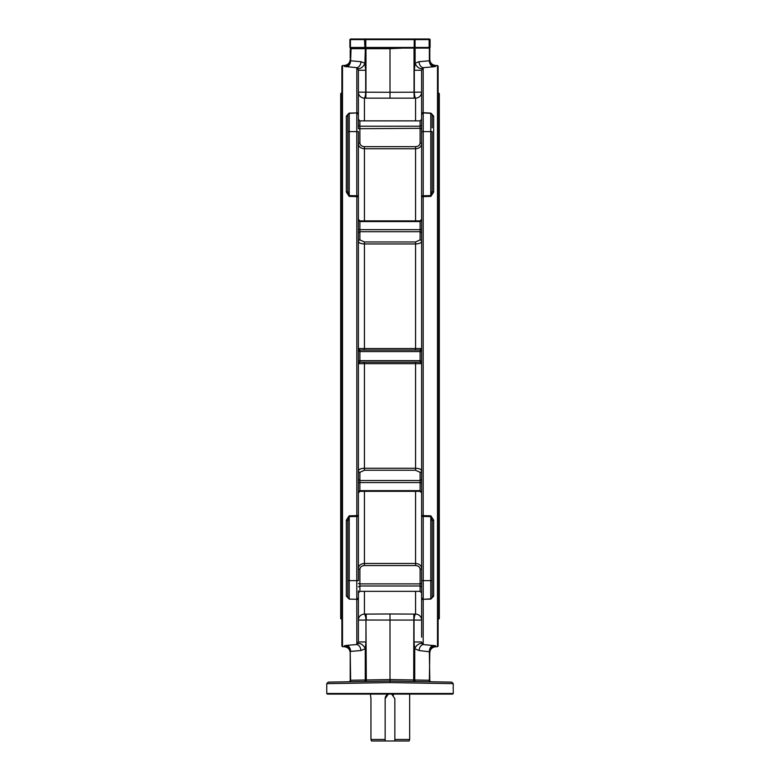 <?xml version="1.0" encoding="UTF-8"?>
<svg xmlns="http://www.w3.org/2000/svg" width="780" height="780" viewBox="0 0 780 780"><rect width="100%" height="100%" fill="white"/><g stroke="black" fill="none" stroke-linecap="round" stroke-linejoin="round"><path stroke-width="1.17" d="M358.381 610.506L358.381 590.889M358.381 454.223L358.381 363.675L364.435 363.636L364.435 468.253L415.565 468.253L415.565 470.252L420.108 472.31L420.108 482.566L359.892 482.566L359.892 490.659L420.108 490.659L420.108 491.322L359.892 491.322L358.381 492.95M421.619 413.127L421.619 420.391M421.619 327.249L421.619 334.503M358.381 291.827L358.381 250.741M421.619 284.564L421.619 299.091M358.381 121.329L358.381 108.976M430.823 196.394L430.784 195.566L423.218 195.78L423.179 196.609L430.823 196.394L433.67 192.075L433.67 116.113L430.823 113.11L423.179 112.671L421.619 114.436L421.619 121.329M371.514 741L370.948 739.489L385.154 739.489L385.154 741L371.514 741L370.948 739.489L370.948 698.636L370.344 693.8M385.154 698.636A4.846 4.846 0 0 1 388.313 694.102L385.154 698.636L385.154 739.489M394.846 739.489L409.656 739.489L409.11 741L394.846 741L394.846 698.636L391.687 694.102A4.846 4.846 0 0 1 391.862 694.171M409.656 694.102L409.656 739.489M438.106 619.817L438.106 92.41M438.418 619.213L439.325 618.589L439.325 93.629L438.418 93.015M341.894 619.817L341.894 92.41M341.581 619.213L340.675 618.589L340.675 93.629L341.581 93.015M453.238 693.498L452.634 694.102L327.366 694.102L326.761 693.498L453.238 693.498L453.238 690.017M342.498 646.688L341.894 646.045L341.894 66.183L342.498 65.54L342.498 646.688L344.351 646.747L344.351 645.791L346.573 645.392L356.821 644.543L358.381 641.959L358.381 631.117M437.502 65.54L438.106 66.183L438.106 646.045L437.502 646.688L437.502 65.54L435.649 65.471C432.071 65.032 430.121 63.014 429.79 59.426M444.756 682.003L434.772 681.837L451.756 682.12L453.238 683.631L453.238 685.932M415.603 681.515L434.772 681.837M374.38 681.35L390 681.086L366.288 681.486L366.298 679.975L390 679.575L390 681.086L328.244 682.12L390 681.086L390 682.597L453.238 683.631M345.228 681.837L349.606 681.769A1.511 1.073 -91 0 0 350.649 680.248L366.298 679.975L365.956 620.081A6.055 1.521 87.4 0 0 364.435 614.114L390 613.977L390 679.575L413.702 679.975L413.712 681.486L390 681.086L405.619 681.35M432.208 127.813L432.208 114.865L432.208 127.813M421.619 127.813L421.619 204.974M349.177 196.394L346.33 192.075L346.33 116.113A1.511 1.248 180 0 0 347.792 114.865L347.792 131.596L349.216 131.596L349.216 195.566L356.782 195.78L356.821 196.609L349.177 196.394L347.792 191.227L347.792 114.865L349.216 113.353L349.216 131.596L356.782 131.596L356.782 112.924L349.216 113.353L356.782 112.924L358.381 114.436L358.381 127.813M453.16 687.433L453.238 689.159M390 682.597L326.761 683.631L328.244 682.12L335.244 682.003M326.761 693.498L326.761 683.631M429.79 58.061L429.37 60.772L419.006 61.698L415.096 63.229L414.316 70.268L421.619 70.268L423.179 67.694L433.553 66.787L435.649 66.407L435.649 65.471M364.435 591.337L364.435 614.114A6.055 5.957 180 0 0 358.381 620.081L365.956 620.081L365.956 641.959L365.264 648.697L360.906 650.539A6.055 4.271 84.2 0 0 356.821 644.543L356.782 599.293L349.177 599.108L346.33 596.105A1.511 1.248 180 0 1 347.792 597.353L347.792 521.001L349.216 516.652L349.216 580.632L356.782 580.632L356.782 516.448L358.381 516.448L358.381 131.596L356.782 131.596L356.782 195.78L358.381 195.78M346.33 596.105L346.33 520.143L349.177 515.824L356.821 515.609L356.782 516.448L349.216 516.652L349.177 515.824M364.933 39L429.488 39L430.092 39.604L364.504 39.604L364.933 39L350.512 39L349.908 39.604L349.908 47.473L350.512 48.077L429.79 48.077L429.79 49.891M429.37 680.248L429.79 651.817A6.055 6.035 180 0 1 435.649 645.791L423.179 644.543L423.218 599.293L430.823 599.108L423.218 599.293L430.784 598.865L432.208 597.353L432.208 521.001L430.784 516.652L430.784 580.632L423.218 580.632L423.218 516.448L421.619 516.448L421.619 584.415M430.823 599.108L433.67 596.105A1.511 1.248 0 0 0 432.208 597.353L430.784 598.865L430.784 580.632L432.208 580.632L432.208 584.415M432.208 191.227L432.208 131.596L430.784 131.596L430.784 195.566L432.208 191.227A1.511 0.858 0 0 0 433.67 192.075M347.792 584.415L347.792 580.632L349.216 580.632L349.216 598.865L347.792 597.353L349.177 599.108M346.33 116.113L349.177 113.11L356.782 112.924A1.511 1.511 0 0 1 358.381 114.436M358.381 81.101L358.381 70.268L357.601 68.465L356.821 67.694L344.351 66.407L344.351 65.471C347.929 65.032 349.879 63.014 350.21 59.426M430.823 515.824L423.179 515.609L423.218 516.448L430.784 516.652L430.823 515.824L433.67 520.143A1.511 0.858 0 0 0 432.208 521.001M350.21 58.061L350.21 49.891M350.63 680.248L350.21 651.817A6.055 6.035 -0 0 0 344.351 645.791M435.649 66.407A6.055 6.035 180 0 1 429.79 60.372L429.79 48.077M358.381 204.974L358.381 197.438A1.511 0.829 -0 0 0 356.821 196.609L356.821 515.609A1.511 0.829 0 0 0 358.381 514.78L358.381 499.98M358.381 348.543L421.619 348.543L420.108 350.054A1.511 1.511 0 0 0 421.619 348.543L421.619 350.941L420.108 351.575L420.108 360.652L359.892 360.652L359.892 350.054L358.381 348.543A1.511 1.511 0 0 0 359.892 350.054L420.108 350.054L420.108 351.575L359.892 351.575L358.381 350.941L358.381 334.503M358.381 219.268L359.892 220.906L420.108 220.906L420.108 221.559L359.892 221.559L358.381 220.321L358.381 212.238M358.381 94.458L358.381 88.364M358.381 592.4L358.381 597.792A1.511 1.511 0 0 1 356.782 599.293L358.381 597.792L356.782 599.293L356.782 580.632L358.381 580.632L358.381 516.448M358.381 70.268L358.381 113.938A1.511 1.268 0 0 0 356.821 112.671L356.821 67.694A6.055 4.368 -83.8 0 0 360.994 61.698L364.904 63.229L365.683 70.268L358.381 70.268M356.821 599.547A1.511 1.268 0 0 0 358.381 598.279L358.381 637.192M358.381 598.279L358.381 603.242M358.381 484.448L358.381 492.716M359.892 491.322L359.892 490.659L358.381 491.907L358.381 482.693L359.892 482.566L359.892 480.538L420.108 480.538L421.619 479.466L421.619 470.964C421.258 469.316 419.24 468.409 415.565 468.253L415.565 363.636L421.619 363.675L420.108 362.164L359.892 362.164L358.381 363.675A1.511 1.511 0 0 1 359.892 362.164A1.511 1.511 0 0 0 358.381 363.675M358.381 479.466L358.381 470.964C358.741 469.316 360.76 468.409 364.435 468.253L364.435 470.252L359.892 472.31L359.892 480.538L358.381 479.466M358.381 468.741L358.381 470.964A1.511 1.345 180 0 0 359.892 472.31M359.892 220.906L359.892 229.651L420.108 229.651L420.108 239.909L415.565 241.966L415.565 243.964L364.435 243.964C360.75 243.809 358.732 242.902 358.381 241.254L358.381 243.477M358.381 299.091L358.381 327.249M358.381 232.752L358.381 229.525L359.892 229.651L359.892 231.689L358.381 232.752M358.381 219.502L358.381 227.78M415.565 220.906L415.565 148.746L364.435 148.746C360.75 148.453 358.732 146.835 358.381 143.871A1.511 0.887 -0 0 1 359.892 142.984C360.155 145.216 361.666 146.435 364.435 146.659L415.565 146.659L415.565 148.746C419.25 148.453 421.268 146.835 421.619 143.871A1.511 0.887 180 0 0 420.108 142.984C419.845 145.216 418.334 146.435 415.565 146.659M365.683 70.268L365.683 92.157A6.055 1.248 -87.9 0 1 364.435 98.114A6.055 5.957 0 0 1 358.381 92.157L365.966 92.186L365.82 98.143L364.435 98.114L364.435 120.88M414.18 98.143L415.565 98.114A6.055 5.957 180 0 0 421.619 92.157L414.034 92.186L414.18 98.143L365.82 98.143M366.161 614.075L366.298 620.032L421.619 620.081A6.055 5.957 0 0 0 415.565 614.114L390 613.977M420.108 569.234C419.835 567.001 418.324 565.773 415.565 565.558L364.435 565.558C361.676 565.773 360.165 567.001 359.892 569.234A1.511 0.887 0 0 1 358.381 568.347C358.741 565.383 360.76 563.755 364.435 563.472L415.565 563.472C419.24 563.755 421.258 565.383 421.619 568.347A1.511 0.887 180 0 1 420.108 569.234L420.108 583.889L421.619 583.508M365.976 48.077L365.966 92.186L390 92.284L390 48.682L350.21 48.682L350.815 48.077M364.397 681.515L363.831 681.525M359.892 569.234L359.892 583.889L420.108 583.889L420.108 586.004L359.892 586.004L358.381 586.852M358.381 583.508L359.892 583.889L359.892 591.337L420.108 591.337L421.619 592.927L421.619 637.192M421.619 232.752L420.108 231.689L359.892 231.689L359.892 239.909L364.435 241.966L415.565 241.966M421.619 119.291L420.108 120.88L359.892 120.88L359.892 126.224L420.108 126.224L420.108 128.329L358.381 128.72M346.33 520.143A1.511 0.858 180 0 1 347.792 521.001M346.33 192.075A1.511 0.858 180 0 0 347.792 191.227M347.792 114.865L349.177 113.11M348.212 113.812L349.216 113.353L348.212 113.812M356.782 112.924L358.332 114.075L356.782 112.924M359.892 120.88L358.381 119.291M359.892 142.984L359.892 126.224L358.381 125.366M359.892 362.164L359.892 360.652L358.381 361.276M359.892 591.337L358.381 592.927M344.351 66.407A6.055 6.035 0 0 0 350.21 60.372L350.63 60.772A6.055 4.368 -86 0 1 346.447 66.787M350.21 680.267A1.511 1.511 0 0 1 348.719 681.779A1.511 1.511 0 0 0 350.21 680.267L350.21 651.817M365.342 48.077L364.904 63.229A6.055 3.919 -54.4 0 1 357.601 68.465M414.034 48.077L414.034 92.186L390 92.284L390 98.241M365.956 641.959L358.381 641.959M364.221 681.515A1.511 1.073 -91 0 0 365.264 680.004L365.264 648.697A6.055 3.715 51.1 0 0 357.689 643.675M360.906 650.539L350.649 651.407A6.055 4.271 86.2 0 0 346.573 645.392M421.619 461.487L421.619 468.741M421.619 250.741L421.619 257.995M421.619 108.976L421.619 131.596L423.218 131.596L423.218 112.924L430.784 113.353L430.784 131.596L423.218 131.596L423.218 195.78L421.619 195.78M421.619 219.502L421.619 227.78M421.619 229.525L420.108 229.651L420.108 221.559L421.619 220.321L421.619 219.268L420.108 220.906M421.619 491.907L421.619 482.693L420.108 482.566L420.108 490.659L421.619 491.907M421.619 484.448L421.619 492.716M421.619 507.244L421.619 516.448M420.108 591.337L420.108 586.004L421.619 586.852L421.619 592.4M421.619 580.632L421.619 597.792A1.511 1.511 0 0 0 423.218 599.293L421.619 597.792L423.218 599.293L423.218 580.632L421.619 580.632M421.619 197.438L421.619 514.78A1.511 0.829 180 0 0 423.179 515.609L423.179 196.609A1.511 0.829 180 0 0 421.619 197.438M421.619 70.268L421.619 113.938A1.511 1.268 180 0 1 423.179 112.671L423.179 67.694A6.055 4.368 -96.2 0 1 419.006 61.698M415.565 350.054L415.565 243.964C419.25 243.809 421.268 242.902 421.619 241.254A1.511 1.345 180 0 0 420.108 239.909M421.619 603.242L421.619 598.279A1.511 1.268 180 0 0 423.179 599.547M403.27 48.077L390 48.682M390 681.086L451.756 682.12L390 681.086M416.169 681.525L430.394 681.769A1.511 1.073 -89 0 1 429.351 680.248L413.702 679.975L413.839 614.075M421.619 114.436A1.511 1.511 0 0 1 423.218 112.924L430.784 113.353L432.208 114.865L430.823 113.11M422.311 643.675L421.619 641.959L414.043 641.959L414.736 648.697A6.055 3.715 128.9 0 1 422.311 643.675L423.179 644.543A6.055 4.271 95.8 0 0 419.094 650.539L429.79 651.817M433.67 116.113A1.511 1.248 0 0 1 432.208 114.865M431.788 113.812L430.784 113.353L431.788 113.812M420.108 120.88L420.108 126.224L421.619 125.366M420.108 142.984L420.108 128.329L421.619 128.72M420.108 362.164A1.511 1.511 0 0 1 421.619 363.675A1.511 1.511 0 0 0 420.108 362.164L420.108 360.652L421.619 361.276M421.619 492.95L420.108 491.322M429.79 680.267A1.511 1.511 0 0 0 431.281 681.779A1.511 1.511 0 0 1 429.79 680.267L429.351 651.407A6.055 4.271 93.8 0 1 433.427 645.392M429.37 48.077L429.37 60.772A6.055 4.368 -94 0 0 433.553 66.787M415.096 48.077L415.096 63.229A6.055 3.919 -125.6 0 0 422.399 68.465M414.316 70.268L414.316 92.157A6.055 1.248 -92.1 0 0 415.565 98.114L415.565 120.88M414.043 641.959L414.043 620.081A6.055 1.521 92.6 0 1 415.565 614.114L415.565 591.337M419.094 650.539L414.736 648.697L414.736 680.004A1.511 1.073 -89 0 0 415.779 681.515M453.16 687.375L453.238 686.751M350.512 39L349.908 39.604L350.435 39.604L350.435 47.473L430.092 47.473L429.488 48.077M364.933 48.077L364.504 39.604L350.435 39.604L350.863 39M430.092 47.473L430.092 39.604L429.488 39M349.908 47.473L350.863 48.077M385.154 741L394.846 741L394.846 740.21M393.422 695.214A4.846 4.846 0 0 0 392.691 694.619M370.919 697.691L370.948 698.636M433.67 596.105L433.67 520.143M437.502 646.688L435.649 646.747L435.649 645.791M364.435 146.659L364.435 220.906M364.435 241.966L364.435 350.054M364.435 491.322L364.435 565.558M415.565 491.322L415.565 565.558M415.565 362.164L415.565 363.636L364.435 363.636L364.435 362.164M351.068 48.077L350.63 60.772L360.994 61.698M415.565 470.252L364.435 470.252M347.792 597.353L349.216 598.865M356.782 599.293L358.381 597.792M359.892 239.909A1.511 1.345 -0 0 0 358.381 241.254M432.208 597.353L430.784 598.865M423.218 599.293L421.619 597.792M421.619 470.964A1.511 1.345 0 0 1 420.108 472.31M429.136 48.077L429.136 39M415.067 48.077L415.067 39M414.209 48.077L414.209 39M365.791 48.077L365.791 39M342.498 65.54L344.351 65.471M344.351 646.747C347.929 647.195 349.879 649.213 350.21 652.792M435.649 646.747C432.071 647.195 430.121 649.213 429.79 652.792"/></g></svg>
